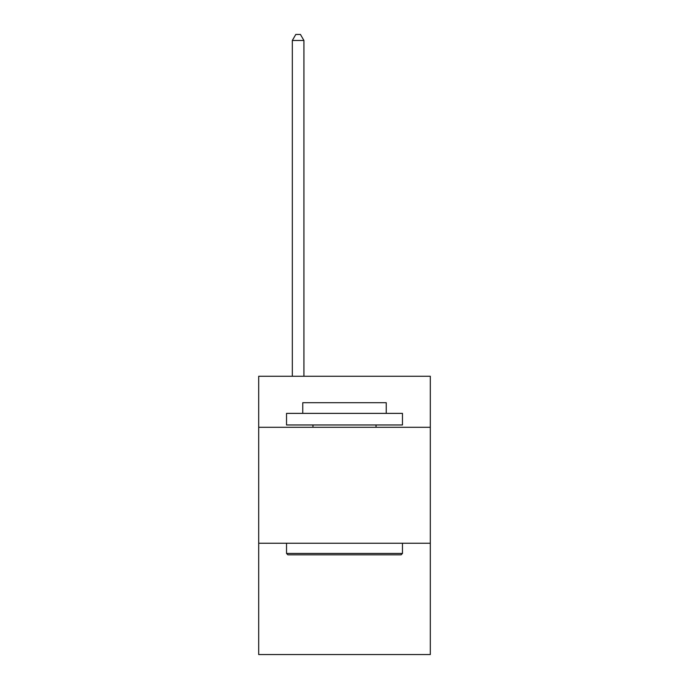 <?xml version="1.0" encoding="UTF-8"?>
<svg xmlns="http://www.w3.org/2000/svg" width="689" height="689" viewBox="0 0 689 689"><rect width="100%" height="100%" fill="white"/><g stroke="black" fill="none" stroke-linecap="round" stroke-linejoin="round"><path stroke-width="1.03" d="M430.306 427.292L430.306 376.272L258.694 376.272L258.694 427.292L430.306 427.292L430.306 654.55L258.694 654.55L258.694 427.292M430.306 543.242L258.694 543.242M287.916 554.834L286.529 553.439L402.471 553.439L401.084 554.834L287.916 554.834M402.471 413.374L402.471 424.967L286.529 424.967L286.529 413.374L402.471 413.374M302.755 413.374L302.755 402.703L386.245 402.703L386.245 413.374M402.471 543.242L402.471 553.439M286.529 543.242L286.529 553.439M376.039 424.967L376.039 427.292M312.961 424.967L312.961 427.292M303.918 376.272L303.918 40.479L292.325 40.479L292.325 376.272M292.325 40.479L295.805 34.45L300.438 34.45L303.918 40.479"/></g></svg>
